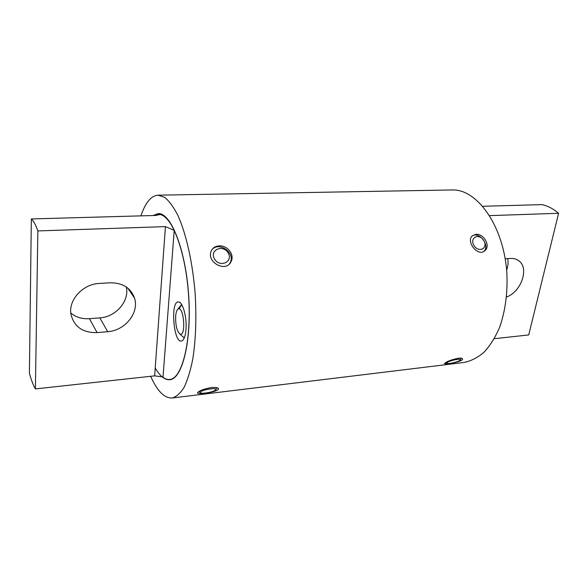 <?xml version="1.0" encoding="UTF-8"?>
<svg xmlns="http://www.w3.org/2000/svg" width="588" height="588" viewBox="0 0 588 588"><rect width="100%" height="100%" fill="white"/><g stroke="black" fill="none" stroke-linecap="round" stroke-linejoin="round"><path stroke-width="0.88" d="M482.836 206.278L541.967 204.624C547.759 205.888 553.308 208.777 558.6 213.29L489.664 215.627M506.525 297.021C521.115 291.971 529.457 268.268 518.939 260.859C516.624 259.073 513.838 258.264 510.568 258.433L505.195 258.764M558.6 213.29L528.722 334.94L494.287 338.71M507.679 258.61C508.422 262.233 508.076 266.099 506.65 270.201M185.948 330.111C187.116 318.358 183.111 302.629 178.921 302.048C169.895 299.204 173.504 345.119 181.986 340.849C184.029 339.754 185.352 336.174 185.948 330.111M153.505 215.517L158.179 213.863C170.704 212.709 185.455 249.334 188.557 294.956C191.798 340.562 182.265 378.878 169.697 379.473C167.286 379.716 164.868 378.856 162.442 376.893M174.21 230.378C169.631 220.919 164.956 215.62 160.179 214.488L155.739 215.451L31.34 218.942L29.4 373.365C31.318 380.179 33.318 385.36 35.398 388.911L154.651 375.864L165.434 226.608L174.21 230.378L163.03 376.952L154.651 375.864M35.398 388.911L37.86 230.93C35.648 224.756 33.479 220.757 31.34 218.942M37.86 230.93L165.434 226.608M126.31 286.988C129.654 300.997 115.895 317.013 99.798 317.88L89.45 318.689C82.158 319.159 75.94 317.27 70.788 313.007M97.116 332.602L107.722 331.698C124.987 330.676 139.393 312.72 134.549 298.175C130.793 287.855 122.649 282.725 110.11 282.784L99.276 283.445C82.989 283.997 68.304 299.924 70.927 314.19C74.037 326.774 82.761 332.911 97.116 332.602L89.45 318.689M140.929 215.869C145.368 202.625 151.072 195.731 158.047 195.179L451.929 189.961C477.008 188.689 503.718 225.814 506.856 272.817C507.767 292.912 505.327 311.148 499.535 327.523C495.214 337.483 490.047 345.722 484.02 352.249C477.654 357.651 470.959 361.061 463.932 362.48L172.152 397.988C164.464 398.348 157.297 391.123 150.653 376.298M158.047 195.179L164.64 197.333C169.16 200.986 173.578 207.005 177.885 215.377C186.286 233.951 192.82 263.204 195.201 294.492C196.568 318.461 195.76 339.989 192.776 359.077C190.475 370.609 187.579 380.024 184.11 387.323C180.391 393.262 176.4 396.812 172.152 397.988M133.946 297.278L133.88 296.286M458.397 358.217C451.172 359.782 446.586 361.51 444.631 363.406C443.381 365.052 462.521 361.892 462.602 359.136C462.616 358.261 461.212 357.952 458.397 358.217M476.008 234.333L472.208 235.891C465.77 241.646 478.184 257.456 484.96 250.598C490.892 245.821 483.667 233.487 476.008 234.333M219.111 245.872C215.186 246.159 212.525 247.96 211.121 251.267C206.314 262.373 226.38 273.185 231.216 261.278C234.744 254.406 227.122 245.181 219.111 245.872M211.195 387.573C203.845 388.947 199.325 390.645 197.627 392.674C195.767 395.099 217.707 392.093 218.479 389.116C218.582 387.698 216.156 387.183 211.195 387.573M153.137 215.524L158.179 213.606C170.74 212.452 185.529 249.187 188.645 294.948C191.894 340.702 182.331 379.128 169.734 379.716C164.721 380.061 159.885 376.136 155.225 367.941M211.9 249.716C218.839 241.227 235.362 252.575 230.349 262.314L229.511 263.777M214.48 258.97C219.721 268.069 233.509 261.88 228.173 252.965C223.05 243.976 209.188 249.922 214.48 258.97M200.287 392.505L200.346 392.644C201.081 394.261 213.312 392.167 215.458 390.065C219.42 386.816 199.56 389.991 200.287 392.505M472.201 235.898C479.463 231.246 490.443 245.938 483.799 251.421L484.953 250.606M474.009 245.564C478.86 253.406 488.628 248.18 483.704 240.477C478.941 232.708 469.106 237.758 474.009 245.564M447.1 362.73L447.027 363.23C447.762 364.435 458.662 361.848 460.125 360.128C462.668 357.827 448.637 360.628 447.1 362.73M179.134 308.751L181.707 304.635M184.331 337.835L182.317 336.226M175.672 316.05C175.437 325.157 176.87 331.162 179.965 334.072L180.722 334.227C185.911 334.447 183.801 307.7 178.715 308.781L177.995 309.053C176.775 310.023 176.003 312.36 175.672 316.05M99.798 317.88L107.722 331.698M518.939 260.859L516.83 259.558M169.697 379.473L171.652 379.253M158.179 213.863L160.142 213.804M179.987 302.599L178.921 302.048M182.949 340.129L181.986 340.849M127.772 288.076L134.549 298.175M231.216 261.278L230.349 262.314M218.479 389.116L218.346 388.44M462.602 359.136L462.484 358.709M215.847 389.506L217.09 387.749M200.346 392.644L198.759 391.615M460.338 359.768L461.279 358.195M447.027 363.23L445.719 362.495M179.965 334.072L183.897 337.674M177.995 309.053L181.302 304.863"/></g></svg>

